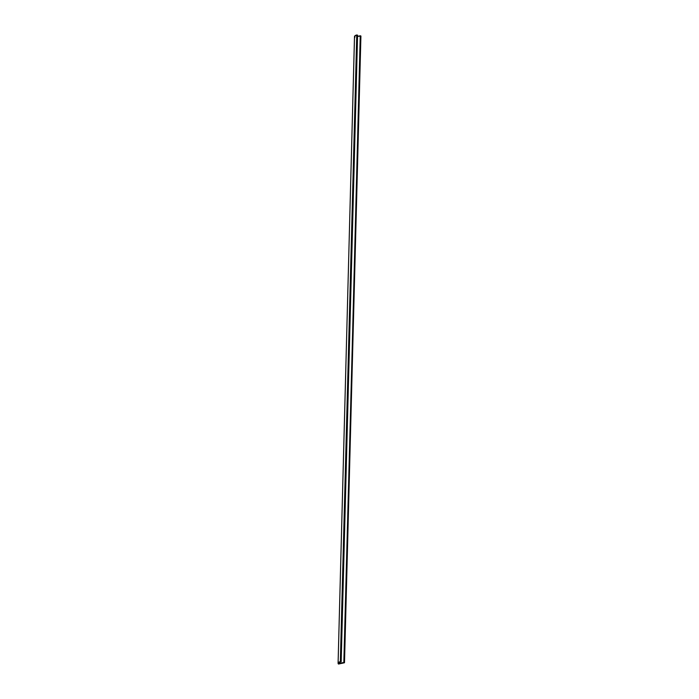 <?xml version="1.0" encoding="UTF-8"?>
<svg xmlns="http://www.w3.org/2000/svg" width="699" height="699" viewBox="0 0 699 699"><rect width="100%" height="100%" fill="white"/><g stroke="black" fill="none" stroke-linecap="round" stroke-linejoin="round"><path stroke-width="1.05" d="M338.823 663.508L338.788 663.473A5.365 1.896 1.5 0 1 338.762 663.264A5.365 1.896 1.5 0 1 340.317 661.979L338.823 663.508M341.164 661.822L338.639 662.39L338.098 663.342L338.534 664.041L344.415 662.766L338.447 663.998A6.029 2.132 1.5 0 1 338.089 663.246A6.029 2.132 1.5 0 1 340.352 661.656L341.164 661.822L357.573 35.142L356.761 34.985L340.352 661.656L356.761 34.985A6.029 2.132 -178.5 0 0 354.507 36.575L338.089 663.246M360.867 36.077L357.538 36.4L360.247 35.789L344.118 662.486L360.527 35.815L343.838 662.46L344.415 662.766L360.911 36.033L344.493 662.696M343.838 662.46L339.102 663.526L343.838 662.46M354.865 37.327L355.048 35.719L357.573 35.151M357.407 35.265L356.927 35.291"/></g></svg>
